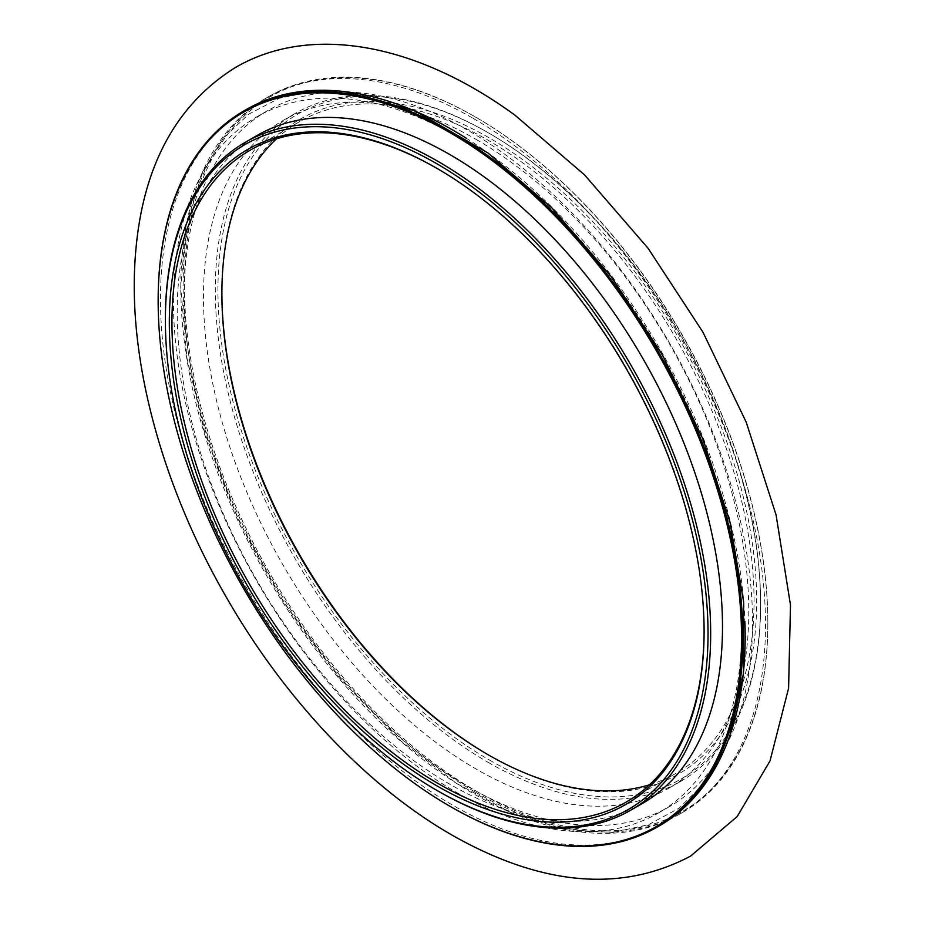 <?xml version="1.0" encoding="UTF-8"?>
<svg xmlns="http://www.w3.org/2000/svg" width="925" height="925" viewBox="0 0 925 925"><rect width="100%" height="100%" fill="white"/><g stroke="black" fill="none" stroke-linecap="round" stroke-linejoin="round"><path stroke-width="0.69" stroke-dasharray="4.62 3.47" d="M438.022 791.048A385.575 222.613 60 0 1 165.378 318.813M642.644 803.328A385.575 222.613 60 0 1 257.058 580.703A385.575 222.613 60 0 1 257.058 135.478M450.174 806.415A413.452 238.708 60 0 1 158.152 300.613M466.015 138.056A413.452 238.708 60 0 1 744.903 621.565M659.548 825.747A413.452 238.708 60 0 1 246.096 587.04A413.452 238.708 60 0 1 246.108 109.624M457.574 136.842A401.843 232.002 60 0 1 720.089 490.944A401.843 232.002 60 0 1 658.484 812.948A401.843 232.002 60 0 1 256.653 580.946A401.843 232.002 60 0 1 256.653 116.943A401.843 232.002 60 0 1 457.574 136.842M347.881 91.98A401.843 232.002 60 0 1 468.408 130.587A401.843 232.002 60 0 1 725.743 746.382M725.582 746.683A401.843 232.002 60 0 1 669.33 806.692A401.843 232.002 60 0 1 267.487 574.691A401.843 232.002 60 0 1 267.487 110.688A401.843 232.002 60 0 1 347.58 91.968M473.149 118.365A413.452 238.708 60 0 1 743.249 482.7A413.452 238.708 60 0 1 679.875 814.012A413.452 238.708 60 0 1 266.423 575.304A413.452 238.708 60 0 1 266.423 97.888A413.452 238.708 60 0 1 473.149 118.365M475.473 792.193A413.452 238.708 -120 0 0 682.199 812.67A413.452 238.708 -120 0 0 767.831 623.404A413.452 238.708 -120 0 0 475.473 117.024L475.473 117.024A413.452 238.708 -120 0 0 268.747 96.547A413.452 238.708 -120 0 0 205.373 427.859A413.452 238.708 -120 0 0 475.473 792.193M476.132 791.06A412.527 238.176 -120 0 0 767.831 622.641A412.527 238.176 -120 0 0 476.132 117.406A412.527 238.176 -120 0 0 184.433 285.813A412.527 238.176 -120 0 0 476.132 791.06M476.132 139.398A385.575 222.613 60 0 1 728.021 479.185A385.575 222.613 60 0 1 668.914 788.146A385.575 222.613 60 0 1 283.339 565.533A385.575 222.613 60 0 1 283.339 120.308A385.575 222.613 60 0 1 476.132 139.398M487.961 762.223A385.575 222.613 -120 0 0 680.742 781.324A385.575 222.613 -120 0 0 760.604 604.811A385.575 222.613 -120 0 0 487.961 132.576L487.961 132.576A385.575 222.613 -120 0 0 295.168 113.474A385.575 222.613 -120 0 0 236.06 422.447A385.575 222.613 -120 0 0 487.961 762.223M488.608 755.02A378.152 218.323 -120 0 0 489.267 755.401A378.152 218.323 -120 0 0 756.662 601.019A378.152 218.323 -120 0 0 489.267 137.883A378.152 218.323 -120 0 0 221.884 292.265A378.152 218.323 -120 0 0 221.884 293.028M489.267 755.401L487.961 754.638L489.267 755.401M489.267 759.957A383.725 221.537 -120 0 0 760.604 603.297A383.725 221.537 -120 0 0 489.279 133.339A383.725 221.537 -120 0 0 217.942 289.988A383.725 221.537 -120 0 0 489.267 759.957M649.466 784.805A376.29 217.248 -120 0 0 676.094 773.277A376.29 217.248 -120 0 0 733.779 471.75A376.29 217.248 -120 0 0 487.961 140.161A376.29 217.248 -120 0 0 299.816 121.522A376.29 217.248 -120 0 0 276.506 138.819M437.375 168.616A376.29 217.248 60 0 1 438.022 168.986A376.29 217.248 60 0 1 438.034 168.986A376.29 217.248 60 0 1 704.098 629.844A376.29 217.248 60 0 1 704.098 630.607M438.022 168.986L436.716 168.234L438.034 168.986M658.484 812.948L669.33 806.692M256.653 116.943L267.487 110.688M679.875 814.012L682.199 812.67M266.423 97.888L268.747 96.547M668.914 788.146L680.742 781.324M283.339 120.308L295.168 113.474M626.167 802.102L676.094 773.277M249.877 150.347L299.816 121.522M221.884 293.78L221.884 292.265M489.279 133.339L487.961 132.576M760.604 603.297L760.604 604.811M704.098 629.844L704.098 631.359M476.132 117.406L475.473 117.024M767.831 622.641L767.831 623.404M724.703 748.776L704.665 782.862L679.112 808.161L648.471 824.707L612.801 832.442L564.805 829.586L511.918 813.191L456.534 783.371L401.161 741.145L339.059 677.551L283.732 602.337L238.211 519.492L204.887 433.443L186.942 357.998L180.722 287.028L186.295 223.804L202.922 171.241L223.191 138.392L248.767 114.099L279.269 98.293L314.662 91.078L345.649 91.725"/><path stroke-width="1.39" d="M436.716 168.234L436.716 168.234A378.152 218.323 60 0 1 704.098 631.359A378.152 218.323 60 0 1 436.716 785.741A378.152 218.323 60 0 1 169.321 322.605A378.152 218.323 60 0 1 436.716 168.234M436.716 163.679A383.725 221.537 60 0 1 708.041 633.637A383.725 221.537 60 0 1 436.704 790.297A383.725 221.537 60 0 1 165.378 320.339A383.725 221.537 60 0 1 436.716 163.679M165.378 320.339L165.378 318.813A385.575 222.613 60 0 1 245.241 142.311A385.575 222.613 60 0 1 438.022 161.401A385.575 222.613 60 0 1 689.923 501.177A385.575 222.613 60 0 1 630.815 810.15A385.575 222.613 60 0 1 438.022 791.048L436.704 790.297M245.241 142.311L257.058 135.478A385.575 222.613 60 0 1 449.851 154.579A385.575 222.613 60 0 1 701.74 494.355A385.575 222.613 60 0 1 642.644 803.328L630.815 810.15M449.851 132.576A412.527 238.176 60 0 1 741.549 637.811A412.527 238.176 60 0 1 449.851 806.23A412.527 238.176 60 0 1 158.152 300.995A412.527 238.176 60 0 1 449.851 132.576M158.152 300.613A413.452 238.708 60 0 1 158.152 300.232A413.452 238.708 60 0 1 243.784 110.965A413.452 238.708 60 0 1 450.51 131.442A413.452 238.708 60 0 1 720.61 495.777A413.452 238.708 60 0 1 657.236 827.089A413.452 238.708 60 0 1 450.498 806.6A413.452 238.708 60 0 1 450.174 806.415M243.784 110.965L246.108 109.624A413.452 238.708 60 0 1 452.834 130.101A413.452 238.708 60 0 1 466.015 138.056M744.903 621.565A413.452 238.708 60 0 1 659.548 825.747L657.236 827.089M221.884 293.028A378.152 218.323 -120 0 0 488.608 755.02M276.506 138.819A376.29 217.248 -120 0 0 221.884 293.78A376.29 217.248 -120 0 0 487.949 754.638A376.29 217.248 -120 0 0 649.466 784.805M704.098 630.607A376.29 217.248 60 0 1 626.167 802.102A376.29 217.248 60 0 1 249.877 584.854A376.29 217.248 60 0 1 249.877 150.347A376.29 217.248 60 0 1 437.375 168.616M449.851 806.23L450.498 806.6M158.152 300.995L158.152 300.232M514.982 115.197L584.496 174.825L648.136 248.339L702.931 332.144L746.209 422.182L776.063 514.89L790.482 604.973L788.586 688.235L770.028 760.87L737.237 816.509L690.617 856.087C623.173 891.769 546.27 886.243 459.887 839.472C372.104 791.835 285.883 701.74 225.503 595.793C164.604 489.961 130.726 370.185 134.518 270.852C138.241 175.045 171.853 107.277 235.355 67.548C311.563 23.021 417.869 44.134 514.982 115.197M345.649 91.725L414.55 110.653L487.752 152.833L551.901 207.928L611.252 276.575L662.554 355.142L703.093 439.467L729.998 522.116L743.619 601.793L743.446 674.313L729.906 735.791L724.703 748.776"/></g></svg>
